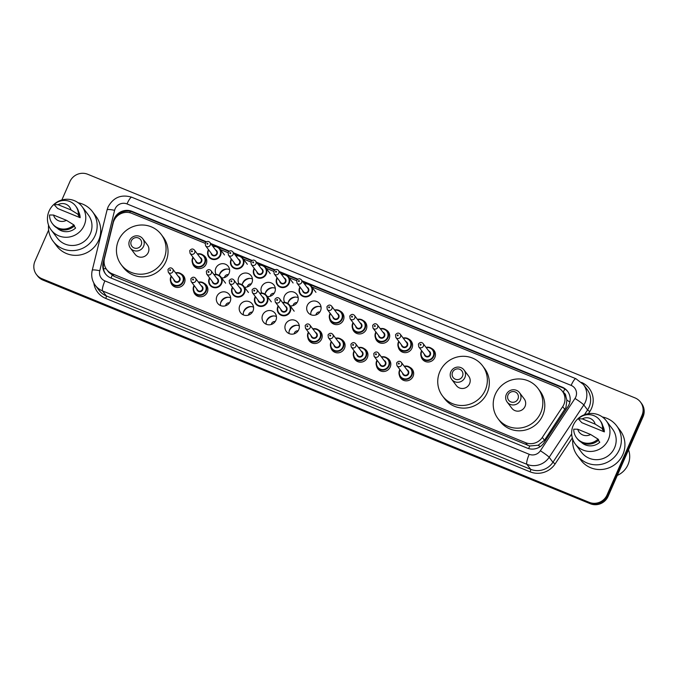 <?xml version="1.0" encoding="UTF-8"?>
<svg xmlns="http://www.w3.org/2000/svg" width="678" height="678" viewBox="0 0 678 678"><rect width="100%" height="100%" fill="white"/><g stroke="black" fill="none" stroke-linecap="round" stroke-linejoin="round"><path stroke-width="1.02" d="M409.817 367.29A7.297 7.077 143 0 1 413.063 376.417A7.297 7.077 143 0 1 399.359 375.18M386.952 357.95A7.297 7.077 143 0 1 390.197 367.078A7.297 7.077 143 0 1 376.493 365.832M364.078 348.602A7.297 7.077 143 0 1 367.332 357.73A7.297 7.077 143 0 1 353.628 356.492M341.212 339.263A7.297 7.077 143 0 1 344.466 348.39A7.297 7.077 143 0 1 330.754 347.144M318.346 329.915A7.297 7.077 143 0 1 321.601 339.042A7.297 7.077 143 0 1 307.888 337.805M289.065 333.568A7.297 7.077 143 0 1 299.286 325.855M298.735 329.703A7.297 7.077 143 0 1 286.302 331.398A7.297 7.077 143 0 1 285.523 324.304A7.297 7.077 143 0 1 297.956 322.609A7.297 7.077 143 0 1 298.735 329.703M266.2 324.228A7.297 7.077 143 0 1 276.421 316.516M275.87 320.355A7.297 7.077 143 0 1 263.437 322.05A7.297 7.077 143 0 1 262.657 314.965A7.297 7.077 143 0 1 275.082 313.27A7.297 7.077 143 0 1 275.87 320.355M243.334 314.88A7.297 7.077 143 0 1 253.547 307.168M252.996 311.016A7.297 7.077 143 0 1 240.571 312.711A7.297 7.077 143 0 1 239.792 305.617A7.297 7.077 143 0 1 252.216 303.922A7.297 7.077 143 0 1 252.996 311.016M220.46 305.541A7.297 7.077 143 0 1 230.681 297.828M230.13 301.668A7.297 7.077 143 0 1 217.706 303.363A7.297 7.077 143 0 1 216.926 296.278A7.297 7.077 143 0 1 229.35 294.583A7.297 7.077 143 0 1 230.13 301.668M204.01 283.201A7.297 7.077 143 0 1 207.265 292.328A7.297 7.077 143 0 1 193.561 291.091M181.145 273.853A7.297 7.077 143 0 1 184.399 282.98A7.297 7.077 143 0 1 170.687 281.743M408.715 339.076A7.297 7.077 143 0 1 411.961 348.212A7.297 7.077 143 0 1 398.257 346.966M385.85 329.737A7.297 7.077 143 0 1 389.096 338.864A7.297 7.077 143 0 1 375.392 337.627M362.976 320.397A7.297 7.077 143 0 1 366.23 329.525A7.297 7.077 143 0 1 352.526 328.279M340.11 311.049A7.297 7.077 143 0 1 343.365 320.177A7.297 7.077 143 0 1 329.652 318.94M431.581 348.424A7.297 7.077 143 0 1 434.835 357.552A7.297 7.077 143 0 1 421.123 356.314M310.829 314.702A7.297 7.077 143 0 1 321.05 306.99M320.499 310.838A7.297 7.077 143 0 1 308.075 312.533A7.297 7.077 143 0 1 307.287 305.439A7.297 7.077 143 0 1 319.719 303.744A7.297 7.077 143 0 1 320.499 310.838M287.955 303.524A7.297 7.077 143 0 1 298.184 297.65M284.692 302.405A7.297 7.077 143 0 1 296.854 294.405A7.297 7.077 143 0 1 290.082 305.914M265.09 294.176A7.297 7.077 143 0 1 275.319 288.303M261.827 293.057A7.297 7.077 143 0 1 273.98 285.057A7.297 7.077 143 0 1 267.217 296.574M242.224 284.836A7.297 7.077 143 0 1 252.445 278.963M238.961 283.718A7.297 7.077 143 0 1 251.114 275.717A7.297 7.077 143 0 1 244.351 287.226M219.358 275.488A7.297 7.077 143 0 1 229.579 269.615M216.096 274.37A7.297 7.077 143 0 1 228.249 266.369A7.297 7.077 143 0 1 221.486 277.887M202.917 254.987A7.297 7.077 143 0 1 206.163 264.115A7.297 7.077 143 0 1 192.459 262.878M220.579 303.015A9.119 8.848 143 0 1 228.223 297.244M243.444 312.355A9.119 8.848 143 0 1 251.089 306.592M266.31 321.703A9.119 8.848 143 0 1 273.954 315.931M289.175 331.042A9.119 8.848 143 0 1 296.82 325.279M219.477 274.802A9.119 8.848 143 0 1 227.122 269.039M242.343 284.15A9.119 8.848 143 0 1 249.987 278.378M265.208 293.489A9.119 8.848 143 0 1 272.853 287.726M288.082 302.829A9.119 8.848 143 0 1 295.718 297.066M310.948 312.177A9.119 8.848 143 0 1 318.584 306.414M298.1 330.847A3.415 3.322 -37 0 0 294.184 333.805M275.234 321.508A3.415 3.322 -37 0 0 271.319 324.457M252.369 312.16A3.415 3.322 -37 0 0 248.453 315.117M229.503 302.82A3.415 3.322 -37 0 0 225.588 305.77M319.872 311.982A3.415 3.322 -37 0 0 315.948 314.939M296.998 302.642A3.415 3.322 -37 0 0 293.082 305.592M274.132 293.294A3.415 3.322 -37 0 0 270.217 296.252M251.267 283.955A3.415 3.322 -37 0 0 247.351 286.904M228.401 274.607A3.415 3.322 -37 0 0 224.486 277.565M205.137 243.317L131.786 213.35A13.679 13.272 -37 0 0 113.184 222.952L104.454 258.488A13.679 13.272 -37 0 0 106.683 269.547L108.666 272.183L114.124 276.37L529.721 445.98L538.179 445.243L544.468 440.242L565.969 407.376L566.876 400.071L565.876 396.494A4.56 4.424 -37 0 0 563.274 392.452M106.683 269.547A13.679 13.272 -37 0 0 112.141 273.743L525.62 442.692A13.679 13.272 -37 0 0 542.324 437.403L562.698 406.631A13.679 13.272 -37 0 0 556.909 387.053L311.761 286.887M562.367 391.248L564.35 393.876A13.679 13.272 143 0 1 565.876 396.494M296.608 280.692L288.896 277.539M273.734 271.353L266.03 268.2M250.868 262.005L243.165 258.852M228.003 252.665L220.291 249.512M206.409 241.749L132.024 211.358A13.679 13.272 -37 0 0 113.429 220.96L103.166 262.708A13.679 13.272 -37 0 0 110.853 277.963L527.264 448.116A13.679 13.272 -37 0 0 543.968 442.827L567.901 406.664A13.679 13.272 -37 0 0 562.113 387.096L302.168 280.878M302.693 281.573L562.638 387.791A13.679 13.272 143 0 1 567.833 391.638M61.842 199.993L69.893 181.645A13.679 13.272 143 0 1 87.733 174.271L635.049 397.91A13.679 13.272 143 0 1 641.973 415.394L607.047 494.957A13.679 13.272 143 0 1 589.207 502.33L41.892 278.692A13.679 13.272 143 0 1 34.968 261.2L48.63 230.079M640.507 402.105L641.566 403.503A13.679 13.272 143 0 1 643.032 416.8L608.107 496.355L607.581 495.66A13.679 13.272 143 0 1 589.741 503.034L42.426 279.395A13.679 13.272 143 0 1 36.959 275.2A13.679 13.272 143 0 0 42.426 279.395L589.741 503.034A13.679 13.272 143 0 0 607.581 495.66L642.507 416.097L607.581 495.66L607.047 494.957M641.041 402.8A13.679 13.272 143 0 1 642.507 416.097A13.679 13.272 143 0 0 641.041 402.8M297.879 279.124L279.302 271.531M275.014 269.776L256.437 262.191M252.148 260.437L233.571 252.843M229.274 251.089L210.705 243.504M115.133 218.553A13.679 13.272 143 0 1 132.557 212.053L205.976 242.054M211.231 244.199L228.842 251.394M234.096 253.547L251.708 260.742M256.962 262.886L274.573 270.081M279.828 272.234L297.439 279.429M105.666 274.115A13.679 13.272 143 0 1 103.7 263.411L104.065 261.911M608.107 496.355A13.679 13.272 143 0 1 590.267 503.729L42.951 280.09A13.679 13.272 143 0 1 37.493 275.895L36.434 274.497M628.531 449.819A20.509 19.916 143 0 1 627.981 464.701A20.509 19.916 143 0 1 617.294 475.431M602.369 416.97A24.62 23.899 143 0 1 616.666 425.852A24.62 23.899 143 0 1 619.302 449.785A24.62 23.899 143 0 1 577.359 455.506A24.62 23.899 143 0 1 572.74 439.319M616.666 425.852L620.226 430.572A24.62 23.899 143 0 1 622.862 454.506A24.62 23.899 143 0 1 580.919 460.226L577.359 455.506M573.266 425.292A19.374 18.806 143 0 1 606.276 420.792A19.374 18.806 143 0 1 608.352 439.624A19.374 18.806 143 0 1 575.342 444.124A19.374 18.806 143 0 1 573.266 425.292M606.276 420.792L612.48 429.005A19.374 18.806 143 0 1 614.556 447.844A19.374 18.806 143 0 1 581.546 452.345L575.342 444.124M598.352 440.327L599.793 442.234A13.679 13.272 143 0 1 581.258 442.234M590.631 434.505A9.119 8.848 143 0 1 577.741 429.233L590.631 434.505L598.055 439.107A14.585 14.162 143 0 1 576.529 437.751A14.585 14.162 143 0 1 573.741 429.174L577.741 429.233M598.055 439.107L598.716 439.988A14.585 14.162 143 0 1 577.19 438.624L576.529 437.751M602.361 429.259L604.344 431.878L581.826 422.682L578.292 418.818A14.585 14.162 143 0 1 599.818 420.174A14.585 14.162 143 0 1 602.606 428.75L603.267 429.623L602.361 429.259M602.835 425.962A13.679 13.272 143 0 1 604.344 431.878M582.292 418.877A9.119 8.848 143 0 1 595.174 424.14L582.292 418.877L578.292 418.818M595.174 424.14L602.606 428.75M599.818 420.174L600.479 421.046A14.585 14.162 143 0 1 603.267 429.623M508.051 394.893A5.466 5.314 143 0 1 515.187 391.943A5.466 5.314 143 0 1 517.958 398.944A5.466 5.314 143 0 1 510.822 401.893A5.466 5.314 143 0 1 508.051 394.893M506.313 394.486A7.746 7.526 143 0 1 519.518 392.689A7.746 7.526 143 0 1 520.348 400.223A7.746 7.526 143 0 1 507.144 402.02A7.746 7.526 143 0 1 506.313 394.486M507.144 402.02L511.831 408.224A7.746 7.526 -37 0 0 525.035 406.427A7.746 7.526 -37 0 0 524.204 398.893L519.518 392.689M495.313 394.282A25.069 24.34 143 0 1 538.035 388.46A25.069 24.34 143 0 1 540.722 412.834A25.069 24.34 143 0 1 497.999 418.657A25.069 24.34 143 0 1 495.313 394.282M538.035 388.46L540.01 391.087A25.069 24.34 143 0 1 542.697 415.461A25.069 24.34 143 0 1 499.983 421.284L497.999 418.657M452.573 372.222A5.466 5.314 143 0 1 459.709 369.273A5.466 5.314 143 0 1 462.481 376.273A5.466 5.314 143 0 1 455.345 379.222A5.466 5.314 143 0 1 452.573 372.222M450.845 371.815A7.746 7.526 143 0 1 464.049 370.019A7.746 7.526 143 0 1 464.879 377.553A7.746 7.526 143 0 1 451.675 379.349A7.746 7.526 143 0 1 450.845 371.815M451.675 379.349L456.353 385.562A7.746 7.526 -37 0 0 469.557 383.756A7.746 7.526 -37 0 0 468.727 376.222L464.049 370.019M439.844 371.62A25.069 24.34 143 0 1 482.558 365.789A25.069 24.34 143 0 1 485.245 390.172A25.069 24.34 143 0 1 442.531 395.994A25.069 24.34 143 0 1 439.844 371.62M482.558 365.789L484.533 368.417A25.069 24.34 143 0 1 487.219 392.791A25.069 24.34 143 0 1 444.505 398.613L442.531 395.994M131.286 240.944A5.466 5.314 143 0 1 138.422 237.995A5.466 5.314 143 0 1 141.194 244.995A5.466 5.314 143 0 1 134.058 247.936A5.466 5.314 143 0 1 131.286 240.944M129.557 240.537A7.746 7.526 143 0 1 142.753 238.741A7.746 7.526 143 0 1 143.583 246.275A7.746 7.526 143 0 1 130.379 248.072A7.746 7.526 143 0 1 129.557 240.537M130.379 248.072L135.066 254.275A7.746 7.526 -37 0 0 148.27 252.479A7.746 7.526 -37 0 0 147.44 244.944L142.753 238.741M118.548 240.334A25.069 24.34 143 0 1 161.271 234.512A25.069 24.34 143 0 1 163.957 258.886A25.069 24.34 143 0 1 121.235 264.708A25.069 24.34 143 0 1 118.548 240.334M161.271 234.512L163.245 237.131A25.069 24.34 143 0 1 165.932 261.513A25.069 24.34 143 0 1 123.218 267.335L121.235 264.708M78.165 202.773A24.62 23.899 143 0 1 92.462 211.655A24.62 23.899 143 0 1 95.098 235.588A24.62 23.899 143 0 1 53.164 241.309A24.62 23.899 143 0 1 48.545 225.121M92.462 211.655L96.022 216.375A24.62 23.899 143 0 1 98.657 240.309A24.62 23.899 143 0 1 56.723 246.029L53.164 241.309M49.07 211.095A19.374 18.806 143 0 1 82.08 206.595A19.374 18.806 143 0 1 84.157 225.435A19.374 18.806 143 0 1 51.147 229.935A19.374 18.806 143 0 1 49.07 211.095M82.08 206.595L88.276 214.816A19.374 18.806 143 0 1 90.352 233.647A19.374 18.806 143 0 1 57.342 238.148L51.147 229.935M74.148 226.13L75.597 228.045A13.679 13.272 143 0 1 57.062 228.045M66.427 220.308A9.119 8.848 143 0 1 53.537 215.045L66.427 220.308L73.86 224.918A14.585 14.162 143 0 1 52.325 223.554A14.585 14.162 143 0 1 49.536 214.977L53.537 215.045M73.86 224.918L74.521 225.791A14.585 14.162 143 0 1 52.986 224.426L52.325 223.554M78.165 215.062L80.14 217.689L57.63 208.485L54.087 204.62A14.585 14.162 143 0 1 75.622 205.985A14.585 14.162 143 0 1 78.402 214.553L79.063 215.434L78.165 215.062M78.631 211.765A13.679 13.272 143 0 1 80.14 217.689M58.088 204.68A9.119 8.848 143 0 1 70.978 209.951L58.088 204.68L54.087 204.62M70.978 209.951L78.402 214.553M75.622 205.985L76.275 206.858A14.585 14.162 143 0 1 79.063 215.434M564.842 409.47L562.698 406.631M563.206 392.367A13.679 2.848 -67.8 0 1 564.842 388.943M528.67 448.599A13.679 2.848 -67.8 0 1 529.721 445.98M538.179 445.243A13.679 1.127 33.5 0 1 540.23 446.624M111.073 278.056A13.679 2.848 -67.8 0 1 112.15 275.361M566.876 400.071A13.679 1.127 33.5 0 1 569.867 402.071M103.446 268.539A13.679 2.11 13.8 0 1 106.234 268.92M129.752 212.697A13.679 2.848 -67.8 0 1 130.413 211.383M544.468 440.242L542.324 437.403M527.603 445.319L525.62 442.692M114.124 276.37L112.141 273.743M562.638 387.791L562.113 387.096M575.749 397.062A9.119 8.848 -37 0 0 571.139 385.401L127.006 203.925A9.119 8.848 -37 0 0 114.607 210.333L99.768 270.734A9.119 8.848 -37 0 0 104.895 280.904L529.221 454.294A9.119 8.848 -37 0 0 540.358 450.76L574.995 398.452A9.119 8.848 -37 0 0 575.749 397.062M583.368 384.46A18.238 17.704 143 0 1 585.326 402.181A18.238 17.704 143 0 1 583.809 404.961L587.572 409.944A18.238 17.704 -37 0 0 589.089 407.164A18.238 17.704 -37 0 0 587.131 389.443L583.368 384.46L575.902 378.714A9.119 1.898 112.2 0 0 571.139 385.401M575.902 378.714L131.778 197.239C121.311 194.103 113.412 197.332 108.09 206.926L107.073 209.909A9.119 1.407 13.8 0 1 114.607 210.333M581.571 382.417A20.509 19.916 143 0 1 591.479 408.453A20.509 19.916 143 0 1 589.775 411.571L588.385 413.673M572.308 437.954L555.138 463.888A20.509 19.916 143 0 1 530.086 471.82L105.751 298.43A20.509 19.916 143 0 1 93.827 283.057M589.207 502.33L590.267 503.729M641.973 415.394L643.032 416.8M41.892 278.692L42.951 280.09M574.995 398.452A9.119 0.746 33.5 0 1 583.809 404.961L549.172 457.277L552.934 462.26L571.664 433.962M540.358 450.76A9.119 0.746 33.5 0 1 549.172 457.277A18.238 17.704 143 0 1 526.899 464.328L530.662 469.312A18.238 17.704 -37 0 0 552.934 462.26L555.138 463.888M584.402 414.724L587.572 409.944L589.775 411.571M529.221 454.294A9.119 1.898 112.2 0 0 526.899 464.328L102.573 290.938L106.336 295.922L530.662 469.312A2.28 0.475 -67.8 0 1 530.086 471.82M104.895 280.904A9.119 1.898 112.2 0 0 102.573 290.938A18.238 17.704 143 0 1 95.293 285.345L99.056 290.328A18.238 17.704 -37 0 0 106.336 295.922A2.28 0.475 -67.8 0 1 105.751 298.43M107.073 209.909L92.233 270.31A9.119 1.407 13.8 0 1 99.768 270.734M131.778 197.239A9.119 1.898 112.2 0 0 127.006 203.925M103.7 263.411L103.166 262.708M132.557 212.053L132.024 211.358M426.021 347.39A6.839 6.636 143 0 1 433.691 356.425A6.839 6.636 143 0 1 422.047 358.009A6.839 6.636 143 0 1 421.657 350.687M421.886 350.984A6.382 6.195 -37 0 0 424.886 359.611A6.382 6.195 -37 0 0 432.378 349.763A6.382 6.195 -37 0 0 426.25 347.687M428.657 350.882A3.195 3.093 143 0 1 426.928 356.908A3.195 3.093 143 0 1 424.292 354.179M418.724 346.797L425.191 355.365A2.737 2.653 -37 0 0 429.844 354.73A2.737 2.653 -37 0 0 429.555 352.068L423.089 343.509A2.737 2.653 143 0 1 423.386 346.161A2.737 2.653 143 0 1 418.724 346.797L418.411 344.068C419.97 342.11 421.538 341.924 423.089 343.509M420.165 344.543A0.458 0.441 -37 0 0 420.394 345.127A0.458 0.441 -37 0 0 420.987 344.882A0.458 0.441 -37 0 0 420.758 344.297A0.458 0.441 -37 0 0 420.165 344.543M403.156 338.051A6.839 6.636 143 0 1 410.826 347.077A6.839 6.636 143 0 1 399.181 348.67A6.839 6.636 143 0 1 398.791 341.339L398.444 342.009C397.486 344.407 397.732 346.627 399.181 348.67L401.384 351.594M399.011 341.644A6.382 6.195 -37 0 0 402.02 350.263A6.382 6.195 -37 0 0 409.512 340.424A6.382 6.195 -37 0 0 403.385 338.347M405.791 341.543A3.195 3.093 143 0 1 404.063 347.568A3.195 3.093 143 0 1 401.427 344.839M395.859 337.458L402.317 346.026A2.737 2.653 -37 0 0 406.978 345.39A2.737 2.653 -37 0 0 406.69 342.729L400.223 334.161A2.737 2.653 143 0 1 400.52 336.822A2.737 2.653 143 0 1 395.859 337.458L395.537 334.72C397.105 332.771 398.664 332.584 400.223 334.161M397.3 335.203A0.458 0.441 -37 0 0 397.528 335.788A0.458 0.441 -37 0 0 398.122 335.542A0.458 0.441 -37 0 0 397.893 334.957A0.458 0.441 -37 0 0 397.3 335.203M389.435 334.017L387.231 331.093L383.104 328.584L380.282 328.694A6.839 6.636 143 0 1 387.96 337.737A6.839 6.636 143 0 1 376.307 339.322A6.839 6.636 143 0 1 375.926 332L375.57 332.661C374.62 335.059 374.866 337.28 376.307 339.322L378.519 342.254M376.146 332.296A6.382 6.195 -37 0 0 379.155 340.924A6.382 6.195 -37 0 0 386.646 331.076A6.382 6.195 -37 0 0 380.519 329.008M382.926 332.195A3.195 3.093 143 0 1 381.197 338.22A3.195 3.093 143 0 1 378.561 335.491M372.993 328.11L379.451 336.678A2.737 2.653 -37 0 0 384.112 336.042A2.737 2.653 -37 0 0 383.824 333.381L377.358 324.821A2.737 2.653 143 0 1 377.646 327.474A2.737 2.653 143 0 1 372.993 328.11L372.671 325.381C374.239 323.423 375.798 323.236 377.358 324.821M374.434 325.855A0.458 0.441 -37 0 0 374.663 326.44A0.458 0.441 -37 0 0 375.256 326.194A0.458 0.441 -37 0 0 375.027 325.61A0.458 0.441 -37 0 0 374.434 325.855M357.425 319.363A6.839 6.636 143 0 1 365.095 328.389A6.839 6.636 143 0 1 353.441 329.983A6.839 6.636 143 0 1 353.052 322.652L352.704 323.321C351.755 325.72 352.001 327.94 353.441 329.983L355.653 332.906M353.28 322.957A6.382 6.195 -37 0 0 356.289 331.576A6.382 6.195 -37 0 0 363.772 321.736A6.382 6.195 -37 0 0 357.645 319.66M360.06 322.855A3.195 3.093 143 0 1 358.323 328.881A3.195 3.093 143 0 1 355.696 326.152M350.128 318.77L356.586 327.338A2.737 2.653 -37 0 0 361.247 326.703A2.737 2.653 -37 0 0 360.95 324.042L354.492 315.473A2.737 2.653 143 0 1 354.78 318.135A2.737 2.653 143 0 1 350.128 318.77L349.806 316.033C351.374 314.084 352.933 313.897 354.492 315.473M351.568 316.516A0.458 0.441 -37 0 0 351.797 317.101A0.458 0.441 -37 0 0 352.391 316.855A0.458 0.441 -37 0 0 352.162 316.27A0.458 0.441 -37 0 0 351.568 316.516M343.704 315.329L341.492 312.405L337.373 309.897L334.551 310.007A6.839 6.636 143 0 1 342.229 319.05A6.839 6.636 143 0 1 330.576 320.635A6.839 6.636 143 0 1 330.186 313.312L329.839 313.973C328.889 316.372 329.135 318.592 330.576 320.635L332.788 323.567M330.415 313.609A6.382 6.195 -37 0 0 333.423 322.236A6.382 6.195 -37 0 0 340.907 312.389A6.382 6.195 -37 0 0 334.779 310.321M337.195 313.516A3.195 3.093 143 0 1 335.457 319.533A3.195 3.093 143 0 1 332.822 316.804M327.254 309.422L333.72 317.99A2.737 2.653 -37 0 0 338.381 317.355A2.737 2.653 -37 0 0 338.085 314.694L331.627 306.134A2.737 2.653 143 0 1 331.915 308.787A2.737 2.653 143 0 1 327.254 309.422L326.94 306.693C328.508 304.736 330.067 304.549 331.627 306.134M328.694 307.168A0.458 0.441 -37 0 0 328.932 307.753A0.458 0.441 -37 0 0 329.525 307.507A0.458 0.441 -37 0 0 329.296 306.922A0.458 0.441 -37 0 0 328.694 307.168M315.948 292.328L311.261 286.124L307.142 283.616L304.32 283.726A6.839 6.636 143 0 1 311.999 292.769A6.839 6.636 143 0 1 300.346 294.354A6.839 6.636 143 0 1 299.956 287.031M300.185 287.328A6.382 6.195 -37 0 0 303.193 295.955A6.382 6.195 -37 0 0 310.677 286.108A6.382 6.195 -37 0 0 304.549 284.04M306.964 287.235A3.195 3.093 143 0 1 305.227 293.252A3.195 3.093 143 0 1 302.591 290.523M297.023 283.141L303.49 291.709A2.737 2.653 -37 0 0 308.151 291.074A2.737 2.653 -37 0 0 307.854 288.413L301.396 279.853A2.737 2.653 143 0 1 301.685 282.506A2.737 2.653 143 0 1 297.023 283.141L296.71 280.412C298.278 278.455 299.837 278.268 301.396 279.853M298.464 280.887A0.458 0.441 -37 0 0 298.701 281.472A0.458 0.441 -37 0 0 299.295 281.226A0.458 0.441 -37 0 0 299.066 280.641A0.458 0.441 -37 0 0 298.464 280.887M293.082 282.98L288.396 276.777L284.277 274.276L281.455 274.378A6.839 6.636 143 0 1 289.133 283.429A6.839 6.636 143 0 1 277.48 285.014A6.839 6.636 143 0 1 277.09 277.683L276.743 278.353C275.793 280.751 276.039 282.972 277.48 285.014M277.319 277.988A6.382 6.195 -37 0 0 280.328 286.608A6.382 6.195 -37 0 0 287.811 276.768A6.382 6.195 -37 0 0 281.684 274.692M284.099 277.887A3.195 3.093 143 0 1 282.362 283.913A3.195 3.093 143 0 1 279.726 281.184M274.158 273.802L280.624 282.37A2.737 2.653 -37 0 0 285.285 281.734A2.737 2.653 -37 0 0 284.989 279.073L278.531 270.505A2.737 2.653 143 0 1 278.819 273.166A2.737 2.653 143 0 1 274.158 273.802L273.844 271.064C275.412 269.115 276.971 268.929 278.531 270.505M275.599 271.547A0.458 0.441 -37 0 0 275.836 272.132A0.458 0.441 -37 0 0 276.429 271.886A0.458 0.441 -37 0 0 276.192 271.302A0.458 0.441 -37 0 0 275.599 271.547M270.217 273.641L265.53 267.437L261.403 264.929L258.581 265.039A6.839 6.636 143 0 1 266.268 274.082A6.839 6.636 143 0 1 254.614 275.666A6.839 6.636 143 0 1 254.225 268.344M254.453 268.641A6.382 6.195 -37 0 0 257.462 277.268A6.382 6.195 -37 0 0 264.945 267.429A6.382 6.195 -37 0 0 258.818 265.352M261.225 268.547A3.195 3.093 143 0 1 259.496 274.565A3.195 3.093 143 0 1 256.86 271.836M251.292 264.454L257.759 273.022A2.737 2.653 -37 0 0 262.42 272.387A2.737 2.653 -37 0 0 262.123 269.734L255.657 261.166A2.737 2.653 143 0 1 255.953 263.818A2.737 2.653 143 0 1 251.292 264.454L250.979 261.725C252.547 259.767 254.106 259.581 255.657 261.166M252.733 262.208A0.458 0.441 -37 0 0 252.962 262.784A0.458 0.441 -37 0 0 253.564 262.539A0.458 0.441 -37 0 0 253.326 261.962A0.458 0.441 -37 0 0 252.733 262.208M247.343 264.301L242.665 258.089L238.537 255.589L235.715 255.691A6.839 6.636 143 0 1 243.394 264.742A6.839 6.636 143 0 1 231.749 266.327A6.839 6.636 143 0 1 231.359 258.996L231.012 259.666C230.054 262.064 230.3 264.284 231.749 266.327M231.588 259.301A6.382 6.195 -37 0 0 234.596 267.92A6.382 6.195 -37 0 0 242.08 258.081A6.382 6.195 -37 0 0 235.952 256.004M238.359 259.199A3.195 3.093 143 0 1 236.63 265.225A3.195 3.093 143 0 1 233.995 262.496M228.427 255.114L234.893 263.683A2.737 2.653 -37 0 0 239.546 263.047A2.737 2.653 -37 0 0 239.258 260.386L232.791 251.818A2.737 2.653 143 0 1 233.088 254.479A2.737 2.653 143 0 1 228.427 255.114L228.113 252.386C229.673 250.428 231.24 250.241 232.791 251.818M229.867 252.86A0.458 0.441 -37 0 0 230.096 253.445A0.458 0.441 -37 0 0 230.69 253.199A0.458 0.441 -37 0 0 230.461 252.614A0.458 0.441 -37 0 0 229.867 252.86M224.477 254.953L219.799 248.75L215.672 246.241L212.85 246.351A6.839 6.636 143 0 1 220.528 255.394A6.839 6.636 143 0 1 208.883 256.979A6.839 6.636 143 0 1 208.493 249.657M208.722 249.953A6.382 6.195 -37 0 0 211.722 258.581A6.382 6.195 -37 0 0 219.214 248.741A6.382 6.195 -37 0 0 213.087 246.665M215.494 249.86A3.195 3.093 143 0 1 213.765 255.877A3.195 3.093 143 0 1 211.129 253.148M205.561 245.767L212.028 254.335A2.737 2.653 -37 0 0 216.68 253.699A2.737 2.653 -37 0 0 216.392 251.046L209.926 242.478A2.737 2.653 143 0 1 210.222 245.131A2.737 2.653 143 0 1 205.561 245.767L205.248 243.038C206.807 241.08 208.375 240.893 209.926 242.478M207.002 243.521A0.458 0.441 -37 0 0 207.231 244.097A0.458 0.441 -37 0 0 207.824 243.851A0.458 0.441 -37 0 0 207.595 243.275A0.458 0.441 -37 0 0 207.002 243.521M206.502 259.267L204.298 256.343L200.171 253.835L197.349 253.945A6.839 6.636 143 0 1 205.027 262.988A6.839 6.636 143 0 1 193.374 264.581A6.839 6.636 143 0 1 192.984 257.25L192.637 257.911C191.688 260.31 191.933 262.53 193.374 264.581L195.586 267.505M193.213 257.547A6.382 6.195 -37 0 0 196.222 266.174A6.382 6.195 -37 0 0 203.714 256.335A6.382 6.195 -37 0 0 197.586 254.258M199.993 257.454A3.195 3.093 143 0 1 198.264 263.479A3.195 3.093 143 0 1 195.628 260.742M190.06 253.36L196.518 261.928A2.737 2.653 -37 0 0 201.18 261.293A2.737 2.653 -37 0 0 200.883 258.64L194.425 250.072A2.737 2.653 143 0 1 194.713 252.725A2.737 2.653 143 0 1 190.06 253.36L189.738 250.631C191.306 248.673 192.866 248.487 194.425 250.072M191.501 251.114A0.458 0.441 -37 0 0 191.73 251.691A0.458 0.441 -37 0 0 192.323 251.445A0.458 0.441 -37 0 0 192.094 250.868A0.458 0.441 -37 0 0 191.501 251.114M399.554 370.205A6.839 6.636 143 0 1 399.893 369.552L399.537 370.213C398.588 372.612 398.834 374.832 400.274 376.875A6.839 6.636 143 0 1 399.545 370.23M413.402 371.569L411.199 368.646L407.071 366.137L404.249 366.247A6.839 6.636 143 0 1 411.927 375.29A6.839 6.636 143 0 1 400.274 376.875L402.486 379.807M400.113 369.849A6.382 6.195 -37 0 0 403.122 378.477A6.382 6.195 -37 0 0 410.614 368.629A6.382 6.195 -37 0 0 404.486 366.561M406.893 369.747A3.195 3.093 143 0 1 405.164 375.773A3.195 3.093 143 0 1 402.529 373.044M403.418 374.231A2.737 2.653 -37 0 0 408.08 373.595A2.737 2.653 -37 0 0 407.792 370.934L401.325 362.374A2.737 2.653 143 0 1 401.622 365.027A2.737 2.653 143 0 1 396.961 365.662L403.418 374.231M399.223 363.747A0.458 0.441 -37 0 0 398.995 363.162A0.458 0.441 -37 0 0 398.401 363.408A0.458 0.441 -37 0 0 398.63 363.993A0.458 0.441 -37 0 0 399.223 363.747M376.688 360.865A6.839 6.636 143 0 1 377.019 360.204L376.671 360.874C375.722 363.272 375.968 365.493 377.409 367.535A6.839 6.636 143 0 1 376.68 360.882M381.392 356.916A6.839 6.636 143 0 1 389.062 365.942A6.839 6.636 143 0 1 377.409 367.535L379.621 370.459M377.248 360.51A6.382 6.195 -37 0 0 380.256 369.129A6.382 6.195 -37 0 0 387.748 359.289A6.382 6.195 -37 0 0 381.621 357.213M384.028 360.408A3.195 3.093 143 0 1 382.299 366.434A3.195 3.093 143 0 1 379.663 363.705M380.553 364.891A2.737 2.653 -37 0 0 385.214 364.256A2.737 2.653 -37 0 0 384.918 361.594L378.46 353.026A2.737 2.653 143 0 1 378.748 355.687A2.737 2.653 143 0 1 374.095 356.323L380.553 364.891M376.358 354.408A0.458 0.441 -37 0 0 376.129 353.823A0.458 0.441 -37 0 0 375.536 354.069A0.458 0.441 -37 0 0 375.765 354.653A0.458 0.441 -37 0 0 376.358 354.408M353.823 351.518A6.839 6.636 143 0 1 354.153 350.865M367.671 352.882L365.459 349.958L361.34 347.45L358.518 347.56A6.839 6.636 143 0 1 366.196 356.603A6.839 6.636 143 0 1 354.543 358.187A6.839 6.636 143 0 1 353.814 351.543M354.382 351.162A6.382 6.195 -37 0 0 357.391 359.789A6.382 6.195 -37 0 0 364.874 349.941A6.382 6.195 -37 0 0 358.747 347.873M361.162 351.068A3.195 3.093 143 0 1 359.425 357.086A3.195 3.093 143 0 1 356.789 354.357M357.687 355.543A2.737 2.653 -37 0 0 362.349 354.908A2.737 2.653 -37 0 0 362.052 352.246L355.594 343.687A2.737 2.653 143 0 1 355.882 346.339A2.737 2.653 143 0 1 351.221 346.975L357.687 355.543M353.492 345.06A0.458 0.441 -37 0 0 353.263 344.475A0.458 0.441 -37 0 0 352.662 344.721A0.458 0.441 -37 0 0 352.899 345.305A0.458 0.441 -37 0 0 353.492 345.06M330.957 342.178A6.839 6.636 143 0 1 331.288 341.517L330.94 342.187C329.991 344.585 330.237 346.805 331.678 348.848A6.839 6.636 143 0 1 330.949 342.195M335.652 338.229A6.839 6.636 143 0 1 343.331 347.255A6.839 6.636 143 0 1 331.678 348.848L333.89 351.772M331.517 341.822A6.382 6.195 -37 0 0 334.525 350.441A6.382 6.195 -37 0 0 342.009 340.602A6.382 6.195 -37 0 0 335.881 338.525M338.297 341.72A3.195 3.093 143 0 1 336.559 347.746A3.195 3.093 143 0 1 333.923 345.017M334.822 346.204A2.737 2.653 -37 0 0 339.483 345.568A2.737 2.653 -37 0 0 339.186 342.907L332.729 334.339A2.737 2.653 143 0 1 333.017 337A2.737 2.653 143 0 1 328.355 337.636L334.822 346.204M330.627 335.72A0.458 0.441 -37 0 0 330.389 335.135A0.458 0.441 -37 0 0 329.796 335.381A0.458 0.441 -37 0 0 330.033 335.966A0.458 0.441 -37 0 0 330.627 335.72M308.075 332.856A6.839 6.636 143 0 1 308.422 332.178L308.075 332.839C307.117 335.237 307.363 337.458 308.812 339.5A6.839 6.636 143 0 1 308.075 332.856M321.94 334.195L319.728 331.271L315.601 328.762L312.778 328.872A6.839 6.636 143 0 1 320.465 337.915A6.839 6.636 143 0 1 308.812 339.5L311.024 342.432M308.651 332.474A6.382 6.195 -37 0 0 311.66 341.102A6.382 6.195 -37 0 0 319.143 331.254A6.382 6.195 -37 0 0 313.016 329.186M315.423 332.381A3.195 3.093 143 0 1 313.694 338.398A3.195 3.093 143 0 1 311.058 335.669M311.956 336.856A2.737 2.653 -37 0 0 316.618 336.22A2.737 2.653 -37 0 0 316.321 333.568L309.854 324.999A2.737 2.653 143 0 1 310.151 327.652A2.737 2.653 143 0 1 305.49 328.288L311.956 336.856M307.761 326.372A0.458 0.441 -37 0 0 307.524 325.796A0.458 0.441 -37 0 0 306.931 326.042A0.458 0.441 -37 0 0 307.159 326.618A0.458 0.441 -37 0 0 307.761 326.372M277.844 306.575A6.839 6.636 143 0 1 278.192 305.897L277.844 306.558C276.887 308.956 277.132 311.177 278.582 313.219A6.839 6.636 143 0 1 277.844 306.575M294.184 311.194L289.498 304.99L285.37 302.481L282.548 302.591A6.839 6.636 143 0 1 290.235 311.634A6.839 6.636 143 0 1 278.582 313.219M278.421 306.193A6.382 6.195 -37 0 0 281.429 314.821A6.382 6.195 -37 0 0 288.913 304.981A6.382 6.195 -37 0 0 282.785 302.905M285.201 306.1A3.195 3.093 143 0 1 283.463 312.117A3.195 3.093 143 0 1 280.828 309.388M281.726 310.575A2.737 2.653 -37 0 0 286.387 309.939A2.737 2.653 -37 0 0 286.091 307.287L279.624 298.718A2.737 2.653 143 0 1 279.921 301.371A2.737 2.653 143 0 1 275.26 302.007L281.726 310.575M277.531 300.091A0.458 0.441 -37 0 0 277.294 299.515A0.458 0.441 -37 0 0 276.7 299.761A0.458 0.441 -37 0 0 276.929 300.337A0.458 0.441 -37 0 0 277.531 300.091M254.987 297.21A6.839 6.636 143 0 1 255.326 296.549L254.979 297.218C254.021 299.617 254.267 301.837 255.716 303.88A6.839 6.636 143 0 1 254.979 297.235M259.691 293.26A6.839 6.636 143 0 1 267.361 302.295A6.839 6.636 143 0 1 255.716 303.88M255.555 296.854A6.382 6.195 -37 0 0 258.564 305.473A6.382 6.195 -37 0 0 266.047 295.633A6.382 6.195 -37 0 0 259.92 293.557M262.327 296.752A3.195 3.093 143 0 1 260.598 302.778A3.195 3.093 143 0 1 257.962 300.049M258.86 301.235A2.737 2.653 -37 0 0 263.522 300.6A2.737 2.653 -37 0 0 263.225 297.939L256.759 289.37A2.737 2.653 143 0 1 257.055 292.032A2.737 2.653 143 0 1 252.394 292.667L258.86 301.235M254.657 290.752A0.458 0.441 -37 0 0 254.428 290.167A0.458 0.441 -37 0 0 253.835 290.413A0.458 0.441 -37 0 0 254.064 290.998A0.458 0.441 -37 0 0 254.657 290.752M232.122 287.87A6.839 6.636 143 0 1 232.461 287.209L232.113 287.87C231.156 290.269 231.401 292.489 232.851 294.532A6.839 6.636 143 0 1 232.113 287.887M248.445 292.506L243.766 286.302L239.639 283.794L236.817 283.904A6.839 6.636 143 0 1 244.495 292.947A6.839 6.636 143 0 1 232.851 294.532M232.69 287.506A6.382 6.195 -37 0 0 235.69 296.133A6.382 6.195 -37 0 0 243.182 286.294A6.382 6.195 -37 0 0 237.054 284.218M239.461 287.413A3.195 3.093 143 0 1 237.732 293.43A3.195 3.093 143 0 1 235.096 290.701M235.995 291.887A2.737 2.653 -37 0 0 240.648 291.252A2.737 2.653 -37 0 0 240.359 288.599L233.893 280.031A2.737 2.653 143 0 1 234.19 282.684A2.737 2.653 143 0 1 229.528 283.319L235.995 291.887M231.791 281.404A0.458 0.441 -37 0 0 231.562 280.828A0.458 0.441 -37 0 0 230.969 281.073A0.458 0.441 -37 0 0 231.198 281.65A0.458 0.441 -37 0 0 231.791 281.404M209.248 278.548A6.839 6.636 143 0 1 209.595 277.861L209.248 278.531C208.29 280.929 208.536 283.15 209.985 285.192A6.839 6.636 143 0 1 209.248 278.548M213.96 274.573A6.839 6.636 143 0 1 221.63 283.607A6.839 6.636 143 0 1 209.985 285.192M209.816 278.166A6.382 6.195 -37 0 0 212.824 286.786A6.382 6.195 -37 0 0 220.316 276.946A6.382 6.195 -37 0 0 214.189 274.87M216.596 278.065A3.195 3.093 143 0 1 214.867 284.09A3.195 3.093 143 0 1 212.231 281.362M213.121 282.548A2.737 2.653 -37 0 0 217.782 281.912A2.737 2.653 -37 0 0 217.494 279.251L211.028 270.683A2.737 2.653 143 0 1 211.324 273.344A2.737 2.653 143 0 1 206.663 273.98L213.121 282.548M208.926 272.064A0.458 0.441 -37 0 0 208.697 271.48A0.458 0.441 -37 0 0 208.104 271.725A0.458 0.441 -37 0 0 208.332 272.31A0.458 0.441 -37 0 0 208.926 272.064M193.755 286.116A6.839 6.636 143 0 1 194.086 285.455L193.739 286.124C192.789 288.523 193.035 290.743 194.476 292.786A6.839 6.636 143 0 1 193.747 286.141M207.604 287.48L205.392 284.548L201.273 282.048L198.451 282.158A6.839 6.636 143 0 1 206.129 291.201A6.839 6.636 143 0 1 194.476 292.786L196.688 295.718M194.315 285.76A6.382 6.195 -37 0 0 197.323 294.379A6.382 6.195 -37 0 0 204.807 284.54A6.382 6.195 -37 0 0 198.679 282.463M201.095 285.658A3.195 3.093 143 0 1 199.357 291.684A3.195 3.093 143 0 1 196.73 288.955M197.62 290.142A2.737 2.653 -37 0 0 202.281 289.506A2.737 2.653 -37 0 0 201.985 286.845L195.527 278.277A2.737 2.653 143 0 1 195.815 280.938A2.737 2.653 143 0 1 191.162 281.573L197.62 290.142M193.425 279.658A0.458 0.441 -37 0 0 193.196 279.073A0.458 0.441 -37 0 0 192.603 279.319A0.458 0.441 -37 0 0 192.832 279.904A0.458 0.441 -37 0 0 193.425 279.658M184.738 278.133L182.526 275.209L178.407 272.7L175.585 272.81A6.839 6.636 143 0 1 183.263 281.853A6.839 6.636 143 0 1 171.61 283.446A6.839 6.636 143 0 1 171.22 276.115M171.449 276.412A6.382 6.195 -37 0 0 174.458 285.04A6.382 6.195 -37 0 0 181.941 275.2A6.382 6.195 -37 0 0 175.814 273.124M178.229 276.319A3.195 3.093 143 0 1 176.492 282.345A3.195 3.093 143 0 1 173.856 279.607M174.755 280.794A2.737 2.653 -37 0 0 179.416 280.158A2.737 2.653 -37 0 0 179.119 277.505L172.661 268.937A2.737 2.653 143 0 1 172.949 271.59A2.737 2.653 143 0 1 168.288 272.225L174.755 280.794M170.559 270.31A0.458 0.441 -37 0 0 170.331 269.734A0.458 0.441 -37 0 0 169.729 269.98A0.458 0.441 -37 0 0 169.966 270.556A0.458 0.441 -37 0 0 170.559 270.31M92.233 270.31C90.996 275.793 92.022 280.811 95.293 285.345M424.25 360.942L422.047 358.009C420.597 355.967 420.352 353.746 421.309 351.348L421.648 350.679M426.013 347.382L428.835 347.272L432.962 349.772L435.174 352.704M403.147 338.034L405.969 337.932L410.097 340.432L412.3 343.365M357.416 319.346L360.238 319.245L364.357 321.745L366.569 324.677M300.346 294.354C298.905 292.311 298.659 290.091 299.608 287.692L299.947 287.023M254.614 275.666C253.165 273.624 252.919 271.403 253.877 269.005L254.216 268.335M208.883 256.979C207.434 254.936 207.188 252.716 208.146 250.318L208.485 249.648M401.325 362.374C399.766 360.789 398.206 360.976 396.638 362.933L396.961 365.662M390.536 362.23L388.333 359.298L384.206 356.798L381.383 356.899M378.46 353.026C376.9 351.45 375.341 351.636 373.773 353.585L374.095 356.323M354.145 350.857L353.806 351.526C352.857 353.924 353.102 356.145 354.543 358.187L356.755 361.12M355.594 343.687C354.035 342.102 352.475 342.288 350.907 344.246L351.221 346.975M344.805 343.543L342.593 340.61L338.475 338.11L335.652 338.212M332.729 334.339C331.169 332.762 329.61 332.949 328.042 334.898L328.355 337.636M309.854 324.999C308.304 323.414 306.744 323.601 305.176 325.559L305.49 328.288M279.624 298.718C278.073 297.134 276.514 297.32 274.946 299.278L275.26 302.007M271.319 301.854L266.632 295.642L262.505 293.142L259.682 293.243M256.759 289.37C255.208 287.794 253.648 287.981 252.08 289.938L252.394 292.667M233.893 280.031C232.342 278.446 230.774 278.633 229.215 280.59L229.528 283.319M225.579 283.167L220.901 276.955L216.774 274.454L213.951 274.565M211.028 270.683C209.468 269.107 207.909 269.293 206.341 271.251L206.663 273.98M195.527 278.277C193.967 276.7 192.408 276.887 190.84 278.844L191.162 281.573M171.212 276.107L170.873 276.777C169.924 279.175 170.17 281.395 171.61 283.446L173.822 286.37M172.661 268.937C171.102 267.352 169.542 267.539 167.975 269.497L168.288 272.225"/></g></svg>
